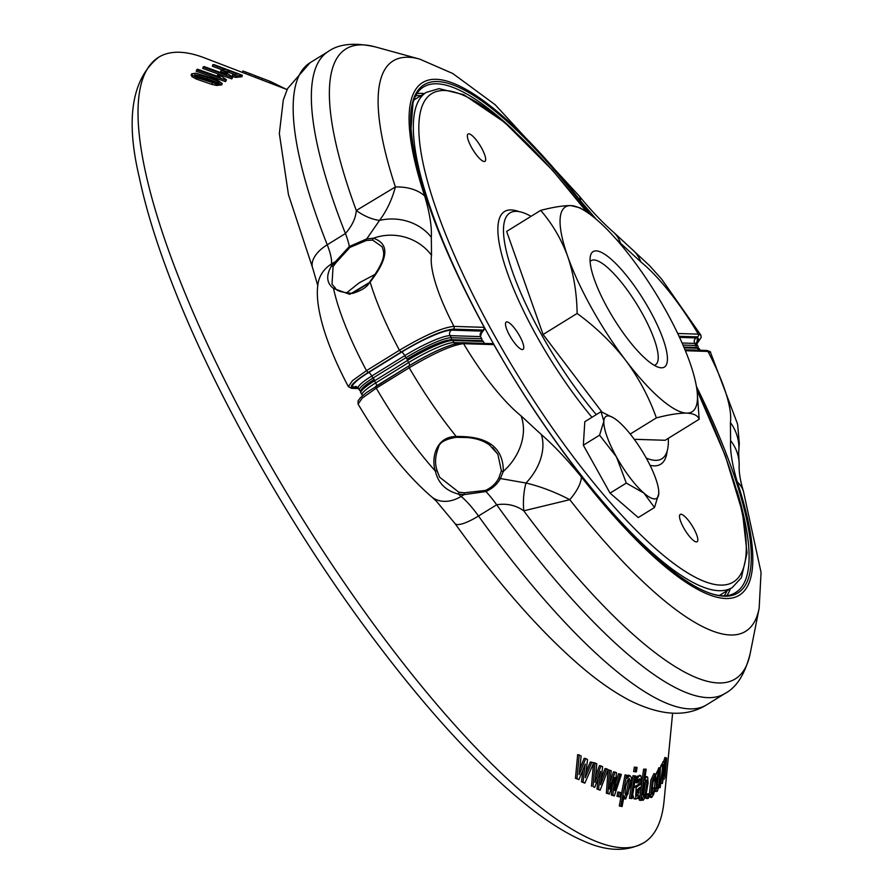 <?xml version="1.0" encoding="UTF-8"?>
<svg xmlns="http://www.w3.org/2000/svg" width="894" height="894" viewBox="0 0 894 894"><rect width="100%" height="100%" fill="white"/><g stroke="black" fill="none" stroke-linecap="round" stroke-linejoin="round"><path stroke-width="1.34" d="M600.578 771.377L594.734 787.39L593.013 786.53L595.058 762.951L596.801 763.8L594.923 782.362L600.969 765.89L602.623 766.739L600.567 784.731L606.579 768.784L608.065 769.566L600.153 790.173L598.522 789.324L600.578 771.377M594.734 787.39L593.013 786.53M591.482 786.273L593.527 762.683L595.058 762.951M585.961 772.26L590.353 761.967L593.527 762.683M672.612 713.222L664.063 801.013A461.639 120.254 -121.7 0 1 644.026 842.64A461.639 120.254 -121.7 0 1 298.998 513.201A461.639 120.254 -121.7 0 1 158.551 57.294A461.639 120.254 -121.7 0 1 204.748 57.976L287.097 89.579M595.382 777.869L596.477 778.059M226.484 79.823L225.478 81.611L196.166 71.196L197.485 69.218L220.326 77.331L217.745 74.761L221.209 75.99L226.484 79.823L225.914 80.181L196.602 69.766M222.237 69.9L212.37 66.201L212.828 64.737L214.068 64.659L242.375 75.275L235.938 75.956L232.608 74.705L237.804 74.101L229.02 70.805L224.539 71.296L221.198 70.045L225.679 69.553L212.828 64.737M242.375 75.275L241.928 76.739L235.491 77.409L232.161 76.158L232.608 74.705M234.362 74.448L228.573 72.28L224.092 72.76L220.751 71.498L221.198 70.045M224.226 72.738L224.539 71.296M660.487 768.024L661.292 764.918L662.823 765.175L662.532 768.192L664.611 762.191L664.689 764.236C665.639 758.917 666.298 756.95 666.645 758.324L664.879 777.903L665.929 761.498L662.398 783.446L663.974 766.18C663.236 765.901 662.543 768.974 661.895 775.377L660.152 787.715L662.823 765.175M663.27 764.75L661.739 764.493L663.069 761.923M663.538 761.856L664.935 757.453L666.645 758.324M654.207 777.646L655.235 777.825L653.38 779.747L651.704 792.822L652.218 794.341L653.436 792.442L651.916 792.185L652.855 787.715L655.09 787.972L653.67 794.431L651.648 797.504L650.776 795.347L652.363 780.395L655.458 773.902L656.04 779.926L655.201 780.976L654.866 777.054M651.648 797.504L650.128 797.236L649.267 795.079L650.843 780.127L653.939 773.634L655.458 773.902M655.201 780.976L653.682 780.719L653.715 777.568M640.853 800.476L645.11 769.443L646.172 769.164L644.652 780.227C645.859 776.931 646.854 775.947 647.658 777.277L648.094 782.898L645.68 796.576L643.188 800.264L642.227 797.403L641.836 800.219L639.344 800.219L639.568 798.644M639.612 798.253L641.523 784.351M642.104 780.127L643.602 769.175L646.172 769.164M630.941 798.51L629.432 798.241L632.986 775.701L635.701 775.992L632.147 798.532L630.941 798.51L634.494 775.958L635.701 775.992M622.101 806.556L619.296 805.952L625.018 774.886L627.711 775.456L627.175 778.372L629.857 775.511L631.354 777.467L631.645 781.948L625.666 799.012L624.124 795.626L622.101 806.556L620.805 806.209L626.526 775.143M609.429 794.04L606.356 793.201L608.11 769.857L611.217 770.695L609.585 789.1L614.994 772.103L616.48 772.662L614.681 790.531L620.045 774.025L621.375 774.539L614.334 795.895L612.859 795.336L614.647 777.512L609.429 794.04L607.875 793.47L609.63 770.125M610.222 782.015L613.474 771.835L614.994 772.103M615.396 783.435L618.536 773.757L620.045 774.025M614.334 795.895L611.351 795.068L612.345 784.831M595.56 776.137L599.449 765.633L600.969 765.89M601.271 778.596L605.059 768.527L606.579 768.784M600.153 790.173L597.002 789.067L598.254 777.758M620.078 796.979L617.016 796.308L617.81 791.983L619.33 792.24L620.872 792.654L620.078 796.979L618.525 796.576L619.33 792.24M635.153 771.779L633.645 771.522L634.338 767.13L637.064 767.421L636.36 771.813L635.153 771.779L635.846 767.387L637.064 767.421M635.6 799.091L634.092 798.834L632.729 794.833M636.148 787.424L634.639 787.167L638.931 784.06L639.311 779.78L640.819 780.037L639.925 778.741L638.439 779.657L637.344 782.999L636.293 782.462L637.422 778.596L638.797 776.338L640.719 775.59L642.06 780.574L639.612 798.644L638.495 798.633L638.718 795.861L637.143 798.398L635.6 799.102L636.148 787.424L640.439 784.329L640.819 780.037M637.344 782.999L634.785 782.194L637.288 776.081L638.797 776.338M647.457 798.554L645.949 798.286L646.541 793.95L649.089 793.861L648.496 798.208L647.457 798.554L648.049 794.218L649.089 793.861M655.838 791L655.235 791.38L654.743 790.575M654.531 787.972L655.045 780.943M656.017 774.707L658.856 767.711L660.387 767.98L659.649 783.882L657.358 791.257M583.726 767.879L584.732 768.047L585.279 764.102L578.876 779.646L575.445 778.294L577.669 754.581L581.134 755.933L579.089 774.55L585.715 758.57L587.526 759.632L585.291 777.679L591.895 762.236M579.703 769.008L584.173 758.302L585.715 758.57M593.527 763.219L584.844 783.155L581.513 781.825L582.966 769.734M232.831 77.208L231.781 78.895L202.67 68.391L204.044 66.569L226.73 74.75L224.293 72.515L227.724 73.755L232.831 77.208L232.228 77.454L203.106 66.938M218.907 83.276A449.593 117.125 -121.7 0 1 221.768 84.885L216.627 85.455L211.878 84.394L196.501 79.13L192.121 76.75L191.171 75.252M215.465 84.237L218.684 84.002M196.434 76.303L215.901 82.818L219.119 82.572L217.622 81.153L217.186 82.583L207.497 78.84L194.311 76.012M217.052 84.036L196.937 77.711L192.545 75.331L191.607 73.833L195.998 73.207L216.862 79.722L222.204 83.477L221.768 84.896M217.622 81.153L207.933 77.409L194.68 74.694M658.822 784.932L660.163 772.36C659.247 770.393 658.286 773.422 657.258 781.434L656.967 787.279C657.313 789.29 657.928 788.508 658.822 784.932L657.291 784.675L658.654 773.321M656.967 787.279L657.369 788.407M656.151 790.173L656.431 782.384L658.118 772.517L660.375 767.98M635.813 795.526L638.025 789.726M637.835 795.179L639.97 787.323L636.193 790.732L635.69 795.09L636.416 796.118L637.835 795.179L636.327 794.911M645.233 794.643L643.725 794.386L645.524 781.412L647.044 781.68L646.384 779.892L644.753 782.395L643.389 788.799L642.898 794.576L643.624 797.157L645.233 794.643L647.044 781.68M645.524 776.461L647.658 777.277M256.578 76.191L270.413 81.499L286.102 89.199M243.682 71.263L255.159 75.621M627.879 794.084L630.281 780.842L629.253 778.484L627.465 780.373L625.61 786.809L625.029 793.38L626.124 795.85L627.879 794.084L626.37 793.827L628.773 780.585M627.633 775.903L628.583 776.07M634.338 767.13L635.846 767.387M632.986 775.701L634.494 775.958M637.131 798.398L638.495 798.633M638.931 784.06L640.439 784.329M635.656 785.915L637.165 786.172M643.602 769.175L645.11 769.443M225.478 81.611L225.914 80.181M217.309 76.202L217.745 74.761M231.781 78.895L232.228 77.454M223.913 73.744L224.293 72.515M228.573 72.28L229.02 70.805M235.491 77.409L235.938 75.956M581.513 781.825L583.056 782.094L584.732 768.047M584.844 783.155L583.056 782.094M579.569 770.17L580.787 770.371M575.445 778.294L576.999 778.562L579.223 754.849M578.876 779.646L576.999 778.562M661.135 783.222L662.398 783.446M663.314 778.953L664.365 779.132M662.935 761.755L664.611 762.191M660.677 766.002L662.208 766.259M658.856 787.491L660.152 787.715M652.855 787.715L655.09 787.972M653.436 792.442L654.374 787.972M646.541 793.95L648.049 794.218M634.785 782.194L636.293 782.462M619.296 805.952L620.805 806.209M617.016 796.308L618.525 796.576M613.452 781.311L614.212 781.445M611.351 795.068L612.859 795.336M609.999 784.496L610.971 784.664M606.356 793.201L607.875 793.47M599.192 775.176L600.075 775.333M597.002 789.067L598.522 789.324M634.237 439.3L665.158 440.273L699.186 419.241C697.834 415.52 693.643 413.475 686.614 413.106A120.433 31.368 58.3 0 0 697.208 392.209A120.433 31.368 58.3 0 0 689.788 362.249A120.433 31.368 58.3 0 0 631.935 258.5A120.433 31.368 58.3 0 0 585.246 211.085A120.433 31.368 58.3 0 0 570.897 205.609A120.433 31.368 58.3 0 0 567.724 256.466A120.433 31.368 58.3 0 0 625.576 360.215C638.852 378.162 649.122 397.383 656.375 417.889C668.935 414.626 679.015 413.028 686.614 413.106A120.433 31.368 -121.7 0 1 625.576 360.215C611.865 342.592 595.717 327.014 577.122 313.459L543.094 334.49L601.941 412.033M630.225 434.048L656.375 417.889M661.348 367.803A67.843 17.668 -121.7 0 1 659.046 367.434A67.843 17.668 -121.7 0 1 613.72 318.644A67.843 17.668 -121.7 0 1 590.353 256.299A67.843 17.668 -121.7 0 1 641.948 297.132A67.843 17.668 -121.7 0 1 661.348 367.803M468.814 133.843A16.058 4.179 -121.7 0 1 480.793 146.65A16.058 4.179 -121.7 0 1 484.973 161.333A16.058 4.179 -121.7 0 1 472.971 149.879A16.058 4.179 -121.7 0 1 468.087 134.022A16.058 4.179 -121.7 0 1 468.814 133.843M680.96 514.262A16.058 4.179 -121.7 0 1 692.939 527.069A16.058 4.179 -121.7 0 1 697.119 541.753A16.058 4.179 -121.7 0 1 685.117 530.287A16.058 4.179 -121.7 0 1 680.233 514.43A16.058 4.179 -121.7 0 1 680.96 514.262M506.92 321.896A16.058 4.179 -121.7 0 1 518.9 334.702A16.058 4.179 -121.7 0 1 523.079 349.386A16.058 4.179 -121.7 0 1 511.077 337.932A16.058 4.179 -121.7 0 1 506.194 322.075A16.058 4.179 -121.7 0 1 506.92 321.896M585.246 211.085L580.027 207.821L570.897 205.609C563.298 205.531 553.23 207.129 540.658 210.392C552.268 223.723 561.287 239.078 567.724 256.466C573.702 274.179 576.831 293.176 577.122 313.459M654.252 365.311A61.217 15.947 58.3 0 0 655.503 364.786A61.217 15.947 58.3 0 0 636.886 304.329A61.217 15.947 58.3 0 0 591.124 260.646A61.217 15.947 58.3 0 0 590.107 261.54M531.036 216.337A144.515 37.649 58.3 0 0 509.915 212.928A144.515 37.649 58.3 0 0 541.418 334.434A144.515 37.649 58.3 0 0 596.298 414.615M646.25 458.086A144.515 37.649 58.3 0 0 661.884 458.767A144.515 37.649 58.3 0 0 668.276 438.351M540.658 210.392L506.641 231.423L543.094 334.49M699.186 419.241L697.208 392.209M408.659 366.037L375.748 386.353L376.251 388.152A152.539 39.738 58.3 0 0 435.412 471.16C431.009 458.924 435.624 436.373 456.264 436.518C487.655 435.87 503.356 447.469 503.333 471.339A48.175 37.358 -51.1 0 0 521.057 415.866L541.339 434.551A48.175 34.095 -47.4 0 1 525.985 483.028A48.175 26.641 -93.8 0 0 523.772 510.82C515.872 505.233 506.831 503.21 496.673 504.764L478.491 516.006A48.175 12.55 58.3 0 0 461.125 496.405A32.117 24.563 129.6 0 1 431.623 496.829L436.227 501.031L454.957 523.482C498.953 584.62 541.272 632.561 581.905 667.315C598.544 681.463 614.536 692.526 629.868 700.527C661.068 715.982 686.726 717.379 706.841 704.707L725.023 693.465C736.678 687.352 745.071 674.02 750.211 653.447A370.284 96.463 -121.7 0 1 523.772 510.82L569.802 499.69C555.006 491.979 540.401 486.437 525.985 483.028L500.383 478.536C497.41 484.09 492.605 488.426 485.967 491.555L463.997 494.628L458.331 494.047C445.782 490.772 438.138 483.14 435.412 471.16A1.609 0.961 -14.7 0 0 436.786 469.797A1.609 0.961 -14.7 0 0 436.63 469.529M464.221 492.817A1.609 0.715 90.8 0 1 463.997 494.628L461.125 496.405A152.539 39.738 58.3 0 1 458.331 494.047A1.609 0.872 100.7 0 0 458.79 492.169L464.221 492.817L485.509 490.415C491.823 487.442 496.293 483.229 498.908 477.765L501.389 470.847L497.857 454.275L492.762 447.637M460.98 342.961C450.084 344.067 432.696 351.733 408.815 365.948L408.714 365.97C432.696 351.599 450.464 343.844 462.008 342.693A2.011 1.911 91.8 0 1 463.595 343.676C452.308 344.894 434.193 352.929 409.217 367.769A152.539 39.738 58.3 0 0 456.264 436.518L456.253 437.322L466.679 437.512C476.021 438.161 483.688 440.708 489.688 445.145L497.857 454.275M436.786 470.088L439.624 477.206L458.79 492.169M358.069 404.043L358.103 400.825L360.617 397.539L366.641 392.477L408.714 365.97L409.217 367.769L376.251 388.152L362.249 398.109L358.069 404.043C381.615 443.938 406.133 474.859 431.623 496.829M521.057 415.866A104.374 27.189 58.3 0 1 463.595 343.676L493.89 344.637L491.275 343.922M696.437 386.51A298.663 77.8 58.3 0 1 717.603 595.359A298.663 77.8 58.3 0 1 493.89 344.637L493.946 344.738M738.645 452.833A48.175 44.488 -171.2 0 0 730.398 422.516A104.374 27.189 58.3 0 0 707.959 351.431A2.011 1.911 -88.2 0 0 706.372 350.437C709.68 351.23 711.065 351.912 710.529 352.493L707.959 351.431L685.374 350.716M738.645 452.431L739.193 464.578A48.175 42.722 179.5 0 0 730.588 440.552L730.398 422.516M498.908 477.765A1.609 0.916 31.6 0 0 500.383 478.536L503.333 471.339A1.609 1.062 -168.8 0 1 501.389 470.847M739.193 464.578C738.79 471.808 740.198 480.681 743.428 491.219L761.062 572.428L759.151 608.266A335.25 87.333 58.3 0 1 569.802 499.69A48.175 18.159 -38 0 0 581.346 476.915A301.189 78.46 58.3 0 0 737.248 481.866C732.231 464.958 730.007 451.179 730.588 440.552M541.339 434.551C553.889 445.469 567.232 459.594 581.346 476.915M743.428 491.219A48.175 31.469 161.7 0 0 737.248 481.866M515.045 131.63A297.054 77.387 58.3 0 0 423.443 87.042C418.638 89.97 415.162 95.189 413.017 102.721L411.028 128.378C414.984 177.47 439.412 243.805 484.336 327.394L484.582 328.489C485.118 327.182 483.509 332.579 484.336 327.394L483.565 330.098L481.911 331.115L451.47 330.143A44.152 7.253 150.9 0 0 401.607 352.135L368.641 372.507A28.105 4.615 150.9 0 0 354.214 387.046L357.533 387.158M431.511 255.304A48.175 44.488 8.8 0 0 373.357 238.251A1.609 1.296 94.7 0 0 372.72 240.128L366.562 240.43A1.609 1.073 -104 0 1 366.741 238.888L373.357 238.251C389.661 243.615 388.588 258.232 370.127 282.068L349.777 294.316L333.518 288.449A1.609 1.319 -49.6 0 1 335.451 288.203L332.009 284.225L333.06 266.703A1.609 1.106 -146.6 0 0 331.283 266.222L349.331 246.532L366.741 238.888L379.537 220.405C386.677 210.85 391.963 199.697 395.394 186.947A48.175 31.469 -18.3 0 1 424.661 195.954C429.679 212.85 431.903 226.629 431.321 237.256L431.511 255.304A104.374 27.189 58.3 0 0 453.951 326.388A2.011 1.911 91.8 0 1 453.258 329.137C442.429 330.21 425.041 337.865 401.093 352.113L368.127 372.496C353.655 381.794 348.515 386.99 352.694 388.074L358.338 388.253M352.694 388.074A2.011 1.911 -88.2 0 1 351.666 388.354L348.369 386.644L352.549 380.587L366.484 370.63A152.539 39.738 58.3 0 1 333.518 288.449C326.623 283.197 325.874 275.788 331.283 266.222A152.539 39.738 58.3 0 1 331.495 263.953A48.175 12.55 58.3 0 0 327.238 244.777A32.117 17.545 158.4 0 0 312.788 268.412L317.795 285.722M366.562 240.43L349.979 247.37L335.921 262.769A1.609 0.905 -139 0 0 334.367 262.177L331.495 263.953A32.117 29.48 -173 0 0 317.873 284.683C316.252 295.869 318.242 310.799 323.863 329.473C329.372 347.174 337.541 366.227 348.369 386.644M335.921 262.769L333.06 266.703M590.006 214.325A298.663 77.8 58.3 0 0 419.644 88.383A298.663 77.8 58.3 0 0 484.246 327.349L453.951 326.388C442.552 327.45 424.393 335.406 399.45 350.247A152.539 39.738 58.3 0 1 370.127 282.068L369.669 281.968C367.937 286.493 362.293 290.304 352.739 293.377C341.799 292.483 336.043 290.762 335.451 288.203M382.163 246.8L372.72 240.128M312.788 268.412L288.449 194.624L279.341 133.497L283.297 100.027L287.533 88.618L310.017 62.77L328.199 51.539A377.335 98.295 58.3 0 0 345.419 233.535C352.158 225.769 355.778 218.091 356.293 210.503L395.394 186.947A335.25 87.333 58.3 0 1 419.677 59.093L375.257 46.89A370.284 96.463 -121.7 0 0 356.293 210.503A48.175 30.776 -131.1 0 0 379.537 220.405A48.175 42.722 -0.5 0 1 431.321 237.256M407.072 359.176L407.195 359.097A38.531 6.336 -29.1 0 1 450.71 339.921A38.531 6.336 150.9 0 0 407.195 359.097L405.932 357.701A40.141 6.593 -29.1 0 1 451.258 337.72L450.095 335.641L480.503 336.602L481.989 331.093L480.201 333.618L480.503 336.602A298.663 77.8 58.3 0 0 481.654 338.681L451.258 337.72A1.609 1.531 -88.2 0 1 450.989 339.698M696.728 343.955L697.633 336.882A2.011 1.911 -88.2 0 0 698.315 334.132A104.374 27.189 58.3 0 0 640.853 261.942A48.175 37.358 128.9 0 0 631.555 248.912L613.608 232.261C602.902 222.997 591.347 210.794 578.943 195.674A48.175 18.159 142 0 1 580.564 200.893A301.189 78.46 58.3 0 0 424.661 195.954M613.608 232.261A48.175 34.095 132.6 0 1 620.57 243.257L616.156 239.167M596.276 219.309L580.564 200.893M677.719 333.484L698.315 334.132L700.818 335.071L701.231 337.396L696.772 344.056M445.044 440.306A12.84 2.112 150.9 0 0 449.213 438.44M613.53 417.878L601.047 411.676L603.852 421.23A48.175 12.55 -121.7 0 1 613.899 418.101A48.175 12.55 -121.7 0 1 618.682 421.7A48.175 12.55 -121.7 0 1 646.139 457.873A48.175 12.55 -121.7 0 1 658.688 490.549A48.175 12.55 -121.7 0 1 658.766 493.589L658.71 490.795M610.066 493.13L626.303 483.084L643.937 493.108L654.497 507.513L638.249 517.559L610.066 493.13L583.335 445.201L584.81 421.711L601.047 411.676M583.335 445.201L599.583 435.166L616.48 456.935L626.303 483.084M654.497 507.513L658.766 493.589A48.175 12.55 -121.7 0 1 643.937 493.108A48.175 12.55 -121.7 0 1 616.48 456.935A48.175 12.55 -121.7 0 1 603.852 421.23L599.583 435.166M637.467 792.274L638.975 792.542M623.733 797.739L624.582 797.884M638.45 788.497L639.746 788.72M635.913 778.328L637.422 778.596M636.763 785.368L638.271 785.625M257.941 78.393L258.701 76.962M249.035 74.973L249.795 73.543M245.47 73.61L246.23 72.179M261.495 79.756L262.266 78.337M269.664 82.896L270.413 81.499M211.878 84.394L212.314 82.974M192.121 76.75L192.545 75.331M196.501 79.13L196.937 77.711M207.497 78.84L207.933 77.409M218.471 76.672L218.695 75.956M224.986 74.124L225.165 73.531M585.793 773.612L586.945 773.813M662.666 769.321L663.761 769.51M665.371 762.504L665.974 762.604M664.745 765.454L665.706 765.622M656.587 772.248L658.118 772.517M654.911 782.116L656.431 782.384M649.267 795.079L650.776 795.347M615.117 786.239L616.033 786.396M601.047 780.563L602.075 780.741M697.052 390.7A287.019 74.772 -121.7 0 1 664.466 556.202A287.019 74.772 -121.7 0 1 423.912 167.066A287.019 74.772 -121.7 0 1 586.52 211.912M667.103 451.302A148.527 38.688 -121.7 0 1 650.05 465.316M591.973 417.286A148.527 38.688 -121.7 0 1 507.446 272.994A148.527 38.688 -121.7 0 1 518.922 211.599M719.916 595.158L732.331 587.481A291.031 75.811 -121.7 0 1 527.773 400.255M502.316 359.075A291.031 75.811 -121.7 0 1 426.282 92.373L439.077 88.651L463.751 94.663L504.752 122.489L552.559 170.307L586.933 212.18M485.509 490.415L485.967 491.555A48.175 12.55 -121.7 0 1 496.673 504.764A377.335 98.295 58.3 0 0 725.023 693.465M462.008 342.693L492.303 343.654L493.969 344.659C577.021 492.125 697.354 618.424 735.829 592.398A297.054 77.387 58.3 0 0 736.902 490.527M684.178 347.822L697.465 348.247A1.609 1.531 91.8 0 0 696.202 347.453L699.555 349.073A40.141 6.593 150.9 0 0 697.465 348.247L698.549 350.191M374.508 380.844A24.082 3.956 150.9 0 0 360.885 392.812C359.265 390.376 363.69 385.94 374.161 379.503L374.508 380.844L407.474 360.472L407.128 359.12C427.198 347.107 441.994 340.636 451.526 339.698A1.609 1.531 91.8 0 1 452.8 340.48A40.141 6.593 150.9 0 0 407.474 360.472L408.636 362.551L375.67 382.923L374.508 380.844M451.526 339.698L481.933 340.659A1.609 1.531 91.8 0 1 483.196 341.452L452.8 340.48L453.951 342.558A40.141 6.593 150.9 0 0 408.636 362.551A4.012 1.05 58.3 0 1 409.687 365.378M484.291 343.397A298.663 77.8 -121.7 0 1 483.196 341.452L483.263 341.564M727.124 590.699A295.445 76.962 -121.7 0 1 724.442 595.426M730.353 588.699A297.054 77.387 -121.7 0 1 727.101 595.281M376.72 385.75A4.012 1.05 58.3 0 0 375.67 382.923A24.082 3.956 150.9 0 0 362.048 394.891L362.394 395.874M460.231 342.76L453.951 342.558A4.012 3.822 91.8 0 0 455.035 343.799M706.841 704.707A377.335 98.295 58.3 0 1 478.491 516.006A32.117 7.945 144.3 0 1 454.957 523.482M697.633 336.882L679.049 336.289M349.979 247.37L349.331 246.532A48.175 12.55 -121.7 0 0 345.419 233.535L327.238 244.777A377.335 98.295 58.3 0 1 310.017 62.77M401.093 352.113L399.45 350.247L366.484 370.63L368.127 372.496M453.258 329.137L483.565 330.098L484.269 329.338M483.688 330.009L482.034 331.037L480.1 334.211M481.721 338.815L481.654 338.681A1.609 1.531 -88.2 0 1 481.408 340.636M451.47 330.143A4.012 3.822 91.8 0 0 450.095 335.641A40.141 6.593 150.9 0 0 404.77 355.633L405.932 357.701L372.966 378.084L374.195 379.481M360.662 391.125L359.343 390.052A24.082 3.956 -29.1 0 1 372.966 378.084L371.803 376.005A24.082 3.956 150.9 0 0 358.192 387.974L356.248 386.499A4.012 3.822 -88.2 0 0 354.214 387.046M683.005 345.073L695.923 345.475A40.141 6.593 -29.1 0 1 698.013 346.302L696.862 344.235A40.141 6.593 -29.1 0 0 694.772 343.408L695.923 345.475A1.609 1.531 -88.2 0 1 695.677 347.442M480.581 336.736L481.743 338.714A1.609 1.609 0 0 1 481.464 340.648M415.643 95.87A295.445 76.962 -121.7 0 1 421.074 95.591M416.962 93.568A297.054 77.387 -121.7 0 1 424.304 93.591M682.1 343.005L694.772 343.408A4.012 3.822 -88.2 0 1 696.135 337.91A44.152 7.253 -29.1 0 1 696.538 343.262M401.607 352.135A4.012 1.05 58.3 0 1 404.77 355.633L371.803 376.005A4.012 1.05 58.3 0 0 368.641 372.507M679.552 337.384L696.135 337.91M640.853 261.942L620.57 243.257M352.996 293.344A28.105 4.615 -29.1 0 1 368.406 283.666M644.026 842.64C626.795 852.049 606.668 851.524 583.637 841.053C566.762 833.767 548.335 822.234 528.365 806.466C478.681 766.84 425.309 708.562 368.272 631.667C290.192 526.342 216.694 396.634 174.509 289.6C157.914 247.75 146.18 210.313 139.274 177.269C125.383 118.936 131.809 78.94 158.551 57.294M256.008 75.945L255.248 77.365M243 70.961L242.252 72.369M191.182 75.252L191.607 73.833M655.235 791.38L656.285 791.57M641.68 800.007L643.188 800.275M639.21 775.333L640.719 775.59M624.157 798.744L625.666 799.012M628.348 775.254L629.857 775.523M732.331 587.481L741.394 577.68L747.038 553.051L742.467 512.351L725.358 455.851L696.985 390.209M413.866 100.05L426.282 92.373M439.624 477.206L436.786 469.797C436.831 468.869 433.087 461.248 438.44 447.469C439.457 442.452 445.391 439.077 456.253 437.322M759.151 608.266L750.211 653.447M684.983 349.766L706.372 350.437M683.854 347.062L696.202 347.453M484.447 343.553L483.285 341.474A1.609 1.609 0 0 0 481.933 340.659M360.885 392.812L362.048 394.891M699.555 349.073L700.214 350.247M738.645 452.912L739.316 443.547L737.584 424.102L710.529 352.493M382.14 246.766L382.129 246.733C383.604 252.164 388.052 257.036 369.669 281.968M483.855 329.864L480.112 335.172M698.348 347.934L698.013 346.302M578.943 195.674L495.142 104.721L452.789 73.52L419.677 59.093M359.343 390.052L358.192 387.974M631.555 248.912L649.692 265.775L661.716 279.23L700.807 335.06M351.666 388.354L358.516 388.566M695.867 343.553L696.571 342.458L696.862 344.235M328.199 51.539C338.871 43.84 354.56 42.286 375.257 46.89M346.202 293.187L359.164 282.862L374.832 274.492M613.899 418.101L613.016 417.543"/></g></svg>
